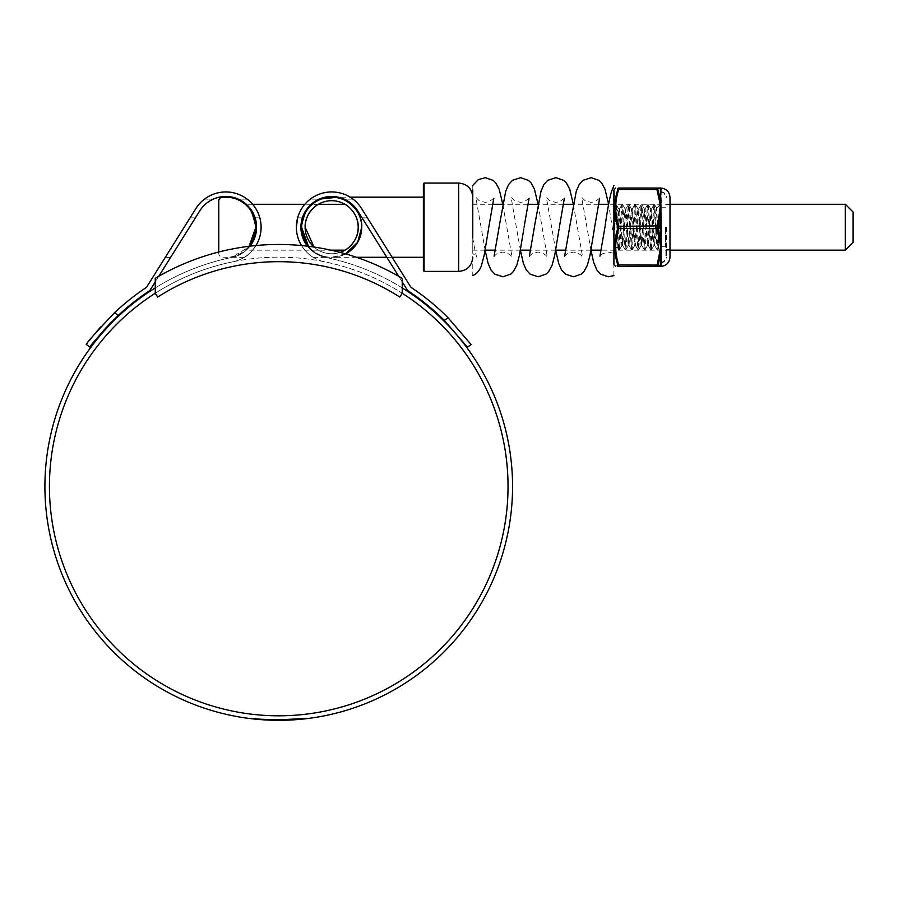 <?xml version="1.0" encoding="UTF-8"?>
<svg xmlns="http://www.w3.org/2000/svg" width="898" height="898" viewBox="0 0 898 898"><rect width="100%" height="100%" fill="white"/><g stroke="black" fill="none" stroke-linecap="round" stroke-linejoin="round"><path stroke-width="0.67" stroke-dasharray="4.49 3.37" d="M301.504 245.536A35.28 35.28 0 0 0 324.605 261.801A229.327 229.327 0 0 1 402.214 293.253L402.214 278.335A242.022 242.022 0 0 0 155.253 278.335L155.253 293.253A229.327 229.327 0 0 1 402.214 293.253L402.214 278.335A242.022 242.022 0 0 0 155.253 278.335L155.253 293.253A229.327 229.327 0 0 1 402.214 293.253L399.79 297.058A224.803 224.803 0 0 0 157.689 297.058L155.253 293.253A229.327 229.327 0 0 1 232.874 261.801A35.28 35.28 0 0 0 255.975 245.536M402.214 293.253L402.214 278.335A242.022 242.022 0 0 0 155.253 278.335L155.253 293.253M853.1 242.404L853.1 212.063M845.344 204.295L845.344 250.16M255.874 227.228C252.899 213.118 249.352 205.474 245.255 204.295C249.352 205.474 252.899 213.118 255.874 227.228C252.91 241.326 249.363 248.971 245.255 250.16C249.375 248.959 252.91 241.315 255.874 227.228M218.764 252.012L218.764 253.528A3.525 3.525 0 0 0 221.817 257.019A30.061 30.061 0 0 0 255.874 227.228A30.061 30.061 0 0 0 221.817 197.437A3.525 3.525 0 0 0 218.764 200.939L218.764 253.528A3.525 3.525 0 0 0 221.817 257.019A30.061 30.061 0 0 0 249.06 246.288L245.255 250.16L330.947 250.16M319.127 199.132L310.326 199.132C324.526 189.601 338.748 189.601 352.993 199.132C338.793 189.601 324.571 189.601 310.326 199.132L319.127 199.132C327.456 195.584 335.807 195.584 344.181 199.132A30.768 30.768 0 0 1 357.73 210.895A30.768 30.768 0 0 0 300.897 227.228L302.357 217.855A30.768 30.768 0 0 1 319.127 199.132A30.768 30.768 0 0 0 302.357 217.855L297.642 217.855A35.28 35.28 0 0 1 310.326 199.132A35.28 35.28 0 0 0 297.642 217.855L296.374 227.228C295.824 245.805 311.875 256.996 313.323 257.378C311.842 256.974 295.835 245.783 296.374 227.228C295.824 245.805 311.875 256.996 313.323 257.378C311.842 256.974 295.835 245.783 296.374 227.228A35.28 35.28 0 0 0 324.605 261.801A229.327 229.327 0 0 1 278.739 715.807A229.327 229.327 0 0 1 232.874 261.801A35.28 35.28 0 0 0 254.808 207.135A35.28 35.28 0 0 0 195.921 208.493A35.28 35.28 0 0 1 204.486 199.132A35.28 35.28 0 0 0 195.921 208.493L146.531 287.315A239.059 239.059 0 0 0 114.562 312.717L100.733 326.917M444.364 320.418L467.465 347.223L471.091 344.54L448.035 317.712L444.364 320.418A234.546 234.546 0 0 0 407.636 290.537L357.73 210.895A30.768 30.768 0 0 0 344.181 199.132L352.993 199.132A35.28 35.28 0 0 1 361.557 208.493L367.417 217.855L361.557 208.493A35.28 35.28 0 0 0 352.993 199.132L344.181 199.132L338.209 197.167L350.13 197.167M155.253 287.91A233.839 233.839 0 0 1 231.965 257.378A233.839 233.839 0 0 0 278.739 720.319A233.839 233.839 0 0 0 325.503 257.378L317.129 254.347L307.408 246.164A30.768 30.768 0 0 0 325.503 257.378C319.329 256.929 300.471 247.219 300.897 227.228A30.768 30.768 0 0 0 325.503 257.378A233.839 233.839 0 0 1 402.214 287.91M260.24 719.59L254.437 719.062L254.437 718.344L260.24 718.883L260.24 719.59M254.437 718.344L261.543 718.984L261.543 719.691L251.698 718.759M261.543 719.691L279.648 720.319L268.356 720.095L268.356 719.388L273.104 719.545L273.104 720.252M266.212 719.983L270.04 720.162M264.439 719.882L283.611 720.275M260.24 718.883L281.456 719.601L301.952 718.456L301.952 719.175L274.833 720.286L256.839 719.298L268.356 719.388M301.952 719.175L281.456 720.308L262.115 719.736M304.04 718.243L276.382 719.601L304.04 718.243L304.141 718.939M304.04 718.95L283.701 720.275L291.749 719.96L291.749 719.253L283.701 719.567L283.701 720.275M285.845 719.511L286.013 720.207M285.845 720.218L276.382 720.308L303.053 719.051L306.229 718.703L306.229 717.996M306.016 718.018L283.094 719.579L306.431 717.973L306.431 718.681L299.371 719.41L299.494 718.692L306.353 717.973L306.431 718.681L283.094 720.286L303.277 719.029L306.016 718.726L306.016 718.018L299.371 718.703L299.494 719.399M291.626 719.971L291.682 719.264L291.626 719.971M284.06 720.263L284.06 719.556M290.885 719.298L282.039 719.59L290.885 719.298L290.885 720.005L282.039 720.297L286.529 720.196M286.933 719.478L278.021 719.612L289.47 719.377L286.933 719.478L286.933 720.185L278.021 720.319L283.476 720.275M286.933 720.185L289.47 720.073L289.47 719.377M244.155 257.378L231.965 257.378A30.768 30.768 0 0 0 250.059 246.164L231.965 257.378A30.768 30.768 0 0 0 251.103 209.705A30.768 30.768 0 0 0 199.749 210.895L149.831 290.537A234.546 234.546 0 0 0 118.255 315.445L114.562 312.717M158.766 276.292L155.253 281.893M255.122 217.855L259.825 217.855A35.28 35.28 0 0 0 247.152 199.132A35.28 35.28 0 0 1 259.825 217.855C266.751 240.675 246.243 257.4 244.155 257.378C246.288 257.367 266.74 240.653 259.825 217.855C266.751 240.675 246.243 257.4 244.155 257.378C246.288 257.367 266.74 240.653 259.825 217.855L255.122 217.855A30.768 30.768 0 0 0 238.34 199.132A30.768 30.768 0 0 1 255.122 217.855C262.889 242.337 239.452 257.558 231.965 257.378M199.749 210.895A30.768 30.768 0 0 1 213.286 199.132C221.615 195.584 229.967 195.584 238.34 199.132L247.152 199.132C232.952 189.601 218.73 189.601 204.486 199.132C218.685 189.601 232.908 189.601 247.152 199.132L238.34 199.132M402.214 281.893L398.712 276.292M367.417 217.855L392.179 257.378L367.417 217.855L392.179 257.378L367.417 217.855L362.096 217.855L367.417 217.855M448.035 317.712A239.059 239.059 0 0 0 410.947 287.315L361.557 208.493A35.28 35.28 0 0 0 296.374 227.228M190.05 217.855L195.382 217.855L190.05 217.855L165.288 257.378L195.921 208.493M96.243 332.069L92.168 337.019M89.71 340.14L87.757 342.699M86.376 344.54L90.013 347.223M91.394 345.371L93.381 342.778M264.281 719.175L284.307 719.556L274.305 719.579L274.305 720.286L274.305 719.579L264.281 719.175L264.281 719.882M284.307 719.556L284.307 720.252M274.294 719.579L282.848 719.579L274.294 719.579L274.294 720.286L274.294 719.579M301.952 718.456L274.833 719.59L274.833 720.286M258.703 719.466L258.725 718.759L274.833 719.59M298.271 718.793L298.271 719.511M281.456 719.601L281.456 720.308M265.303 719.231L265.303 719.938M256.839 718.591L256.839 719.298M263.294 719.107L263.294 719.814M303.243 718.333L303.243 719.04M295.768 718.995L295.768 719.702M298.495 718.782L298.495 719.489M289.751 719.354L289.751 720.061M276.382 719.601L276.382 720.308M281.826 719.601L281.826 720.308M287.663 719.444L287.663 720.151M299.371 719.41L299.494 718.692M306.353 718.692L306.431 717.973M283.094 719.579L283.094 720.286M283.779 719.567L283.779 720.275M305.702 718.052L305.702 718.759M283.701 719.567L291.749 719.253M283.353 719.567L283.353 720.275M291.502 719.264L291.502 719.971M282.724 719.579L282.724 720.286M282.039 719.59L282.039 720.297M290.593 719.32L290.593 720.028M278.021 719.612L278.021 720.319M281.523 719.601L281.523 720.308M257.479 718.647L257.479 719.354M255.706 718.479L255.706 719.186M251.126 718.692L251.126 717.973L252.215 718.815M279.648 720.319L279.648 719.612L261.543 718.984M279.648 719.612L273.104 719.545M258.725 718.759L258.725 719.466L258.736 718.759L261.958 719.017M274.171 720.275L280.154 720.319L268.435 720.095L274.171 720.275L274.171 719.579L268.435 719.388L274.171 719.579M276.247 719.601L276.247 720.308L276.247 719.601M278.447 719.624L278.447 720.319M269.894 719.455L269.894 720.162M273.071 719.545L273.071 720.252L273.071 719.545M268.435 719.388L268.435 720.095M280.154 719.612L280.154 720.319M423.385 183.764L423.385 270.691M472.775 227.228L472.775 197.167L472.775 227.228M340.118 252.372A26.536 26.536 0 0 1 314.019 247.051L318.319 250.16L312.223 250.16L308.418 246.288A30.061 30.061 0 0 0 345.573 253.876L331.654 257.288C346.527 258.635 363.061 242.101 361.714 227.228A30.061 30.061 0 0 0 331.654 197.167A30.061 30.061 0 0 0 301.605 227.228A30.061 30.061 0 0 0 331.654 257.288A30.061 30.061 0 0 0 361.714 227.228C363.061 212.355 346.527 195.831 331.654 197.167M358.19 227.228C358.796 240.754 346.493 249.869 345 250.16C346.505 249.846 358.785 240.765 358.19 227.228C358.796 213.69 346.471 204.587 345 204.295C346.516 204.632 358.773 213.679 358.19 227.228A26.536 26.536 0 0 0 331.654 200.703A26.536 26.536 0 0 0 305.129 227.228C304.523 240.765 316.848 249.88 318.319 250.16C316.803 249.835 304.545 240.787 305.129 227.228A26.536 26.536 0 0 0 331.654 253.764A26.536 26.536 0 0 0 358.19 227.228M301.605 227.228C304.579 213.118 308.115 205.474 312.223 204.295C308.115 205.474 304.579 213.118 301.605 227.228C304.579 213.118 308.115 205.474 312.223 204.295C308.115 205.474 304.579 213.118 301.605 227.228C304.568 241.326 308.115 248.971 312.223 250.16C308.104 248.959 304.568 241.315 301.605 227.228M305.129 227.228C304.523 213.713 316.826 204.598 318.319 204.295C316.803 204.609 304.534 213.702 305.129 227.228M318.319 204.295L312.223 204.295L318.094 204.43M661.22 238.385L660.344 238.531L660.423 241.012L659.693 241.214L660.647 246.838L659.693 252.45L660.423 252.372L660.344 254.572A1.1 0.752 -0 0 1 661.22 254.19L660.647 246.838L661.22 227.228L661.186 262.283L661.186 192.172L661.186 227.228L660.647 207.629L661.22 189.119L659.693 188.03A1.1 1.089 -90 0 1 660.423 188.311A1.1 1.078 -29 0 0 661.108 188.569M665.878 227.228L665.878 257.086L665.878 227.228M659.951 206.158L655.798 235.927L655.798 222.031L656.685 208.179L658.705 248.319L659.951 217.709L657.908 249.633L654.709 204.823L651.51 249.633L648.3 204.823L645.101 249.633L641.902 204.823L638.781 249.565L635.503 204.823L632.383 249.565L629.172 204.89L625.973 249.565L622.774 204.89L619.575 249.565L616.376 204.89L614.591 229.663L614.591 213.208L615.5 204.823L618.7 249.633L621.899 204.823L625.098 249.633L628.297 204.823L631.507 249.633L634.706 204.823L637.906 249.633L641.105 204.823L644.304 249.633L647.503 204.823L650.702 249.633L653.901 204.823L657.1 249.633L659.951 206.158L659.951 217.709M660.647 227.228L660.647 262.856L660.647 227.228M614.591 229.663L614.849 227.228C616.028 214.465 617.33 208.392 618.756 209.01L617.195 247.029L616.185 227.228C615.635 204.856 615.096 200.175 614.591 213.208L615.422 204.89M613.895 204.138L615.119 205.418M661.22 200.276A1.1 0.752 -0 0 1 660.344 199.895L657.83 188.647L660.344 188.591L660.423 202.084L659.693 202.005L660.647 207.629L656.752 227.228L659.693 241.214M657.83 264.989L660.344 254.572L660.344 265.875L657.83 265.819L657.83 264.989L618.801 265.067C614.681 252.955 614.681 240.799 618.801 228.597L618.801 225.858L617.846 226.397L617.846 228.07C613.727 240.372 613.727 252.686 617.846 264.989L617.846 265.819C613.727 265.909 613.727 265.909 617.846 265.819A1.1 1.055 90 0 0 618.801 266.437L618.801 265.067L617.846 264.989M657.83 188.647A1.1 1.055 90 0 0 656.876 188.03L618.801 188.03A1.1 1.055 90 0 0 617.846 188.647L617.846 189.478L656.876 189.399L659.693 202.005M614.838 204.295L617.846 226.397M669.998 197.38L669.998 257.086M661.108 265.887A1.1 1.078 29 0 0 660.423 266.156A1.1 1.089 -90 0 1 659.693 266.437L661.22 265.337L661.22 254.19M666.417 227.228L666.417 257.086L666.417 227.228M659.693 213.253L660.423 213.455L660.344 238.531L657.83 228.07L617.846 228.07M661.22 216.081L660.344 215.924L657.83 226.397L618.801 225.858C614.681 213.746 614.681 201.59 618.801 189.399M660.344 265.875A1.1 1.066 -0 0 1 661.22 265.337M660.344 188.591A1.1 1.066 -0 0 0 661.22 189.119M669.998 227.228L669.998 249.633L669.998 227.228M657.83 228.07L657.83 226.397M657.83 189.478L656.876 189.399L656.876 188.03L659.693 188.03M657.83 265.819A1.1 1.055 -90 0 1 656.876 266.437L618.801 266.437M618.801 188.03L617.701 188.03M613.895 227.228L613.895 190.275L613.895 227.228M618.756 213.69L619.497 208.987L618.632 208.864L621.899 245.48L625.098 208.987L628.297 245.48L631.507 208.987L634.706 245.48L637.906 208.987L641.105 245.48L644.304 208.987L647.503 245.48L650.702 208.987L653.901 245.48L655.798 222.031M619.497 208.987L622.696 245.48L625.906 208.987L629.004 245.39L632.304 208.987L635.414 245.39L638.702 208.987L641.812 245.39L645.101 208.987L648.21 245.39L651.409 209.066L654.608 245.39L655.798 235.927M613.895 275.596L613.895 237.723L613.895 253.382L608.586 252.091L602.749 253.696L599.943 256.166M613.895 237.824L613.895 185.437M472.775 185.437L472.775 275.563M472.775 237.723C475.323 253.865 477.04 258.153 476.804 257.187L472.775 253.382L472.775 237.824M213.286 199.132L204.486 199.132L213.286 199.132M302.357 217.855L297.642 217.855M265.752 719.253L265.752 719.96M282.848 719.579L282.848 720.286M273.576 719.556L273.576 720.263M269.411 719.433L269.411 720.14M267.604 719.354L267.604 720.061L267.604 719.354M303.053 718.344L303.053 719.051M303.277 718.321L303.277 719.029M279.547 719.612L279.547 720.319M288.146 719.433L288.146 720.14M252.933 718.187L252.933 718.894M253.539 718.254L253.539 718.961M256.581 718.557L256.581 719.276M273.003 719.545L273.003 720.252M276.865 719.612L276.865 720.319M276.303 719.601L276.303 720.308M266.975 719.32L266.975 720.028M264.349 719.175L264.349 719.882M260.319 718.894L260.319 719.601M259.623 718.838L259.623 719.545M274.137 719.567L274.137 720.275M424.092 271.398L424.092 183.057M458.665 271.398L458.665 183.057M661.635 227.228L661.635 246.277L661.635 227.228M665.429 227.228L665.429 246.277L665.429 227.228M614.052 264.73L614.052 189.736M661.108 202.308A1.1 0.696 6.9 0 1 660.423 202.084L660.423 213.455L661.108 213.488M661.108 240.967L660.423 241.012L660.423 252.372A1.1 0.696 -6.9 0 1 661.108 252.147M659.693 252.45L656.876 265.067M669.998 204.295L608.597 204.295M598.461 204.295L573.317 204.295M563.181 204.295L538.025 204.295M527.901 204.295L502.745 204.295M492.62 204.295L472.775 204.295M311.146 204.295L304.849 204.295M252.63 204.295L246.321 204.295M669.998 250.16L601.11 250.16M590.985 250.16L565.83 250.16M555.705 250.16L530.55 250.16M520.425 250.16L495.269 250.16M485.144 250.16L472.775 250.16M170.62 257.378L165.288 257.378M325.503 257.378L313.323 257.378M392.179 257.378L386.858 257.378M291.693 719.253L291.693 719.96M250.946 717.962L250.946 718.669M392.134 257.288L386.802 257.288M356.484 257.288L331.654 257.288M665.878 246.726L661.186 246.726M661.186 262.283C664.172 261.632 665.732 259.892 665.878 257.086M665.878 207.741L661.186 207.741M661.186 192.172C662.522 193.373 663.285 190.174 665.878 197.38M656.629 208.156L660.647 204.138M617.195 247.029L613.895 250.329M654.709 204.823L653.901 204.823M648.3 204.823L647.503 204.823M641.902 204.823L641.105 204.823M635.503 204.823L634.706 204.823M629.105 204.823L628.297 204.823M622.696 204.823L621.899 204.823M616.297 204.823L615.5 204.823M657.908 249.633L657.1 249.633M651.51 249.633L650.702 249.633M645.101 249.633L644.304 249.633M638.702 249.633L637.906 249.633M632.304 249.633L631.507 249.633M625.906 249.633L625.098 249.633M619.497 249.633L618.7 249.633M660.647 191.611C664.15 191.948 666.069 193.878 666.417 197.38M669.998 204.823L666.417 204.823M660.647 262.856C664.15 262.508 666.069 260.588 666.417 257.086M669.998 249.633L666.417 249.633M621.899 245.48L622.696 245.48M625.098 208.987L625.906 208.987M628.297 245.48L629.105 245.48M631.507 208.987L632.304 208.987M634.706 245.48L635.503 245.48M637.906 208.987L638.702 208.987M641.105 245.48L641.902 245.48M644.304 208.987L645.101 208.987M647.503 245.48L648.3 245.48M650.702 208.987L651.51 208.987M653.901 245.48L654.709 245.48M617.139 247.006L618.621 249.565M619.407 209.066L621.831 204.89M622.606 245.39L625.03 249.565M625.805 209.066L628.23 204.89M629.004 245.39L631.429 249.565M632.214 209.066L634.628 204.89M635.414 245.39L637.827 249.565M638.613 209.066L641.026 204.89M641.812 245.39L644.225 249.565M645.011 209.066L647.424 204.89M648.21 245.39L650.635 249.565M651.409 209.066L653.834 204.89M654.608 245.39L657.033 249.565M616.376 204.89L618.789 209.066M619.575 249.565L621.988 245.39M622.774 204.89L625.199 209.066M625.973 249.565L628.398 245.39M629.172 204.89L631.597 209.066M632.383 249.565L634.796 245.39M635.582 204.89L637.995 209.066M638.781 249.565L641.194 245.39M641.98 204.89L644.394 209.066M645.179 249.565L647.593 245.39M648.378 204.89L650.803 209.066M651.578 249.565L654.002 245.39M654.777 204.89L656.685 208.179M657.976 249.565L658.705 248.319M658.661 248.331L660.647 250.329M613.895 237.723L608.608 204.205M605.016 226.779L605.218 225.387M594.353 229.069L594.633 227.216M599.64 198.29L594.903 201.68L590.94 202.376L585.103 200.759L581.646 197.279L590.974 250.25M573.328 204.205L582.645 257.187L581.186 255.245L577.257 252.787L573.294 252.091L567.469 253.707L564.662 256.166M569.736 226.79L569.938 225.387M559.072 229.069L559.353 227.216M564.359 198.29L559.622 201.68L555.66 202.376L549.823 200.759L546.366 197.279L555.682 250.25M538.048 204.205L547.365 257.187L545.905 255.245L541.977 252.787L538.014 252.091L532.188 253.707L529.382 256.166M534.456 226.79L534.658 225.387M523.792 229.069L524.073 227.216M529.079 198.29L524.342 201.68L520.38 202.376L514.543 200.759L511.085 197.279L520.402 250.25M502.768 204.205L512.085 257.187L510.625 255.245L506.697 252.787L502.734 252.091L496.908 253.707L494.102 256.166M499.165 226.79L499.378 225.387M488.512 229.069L488.793 227.216M493.799 198.29L489.062 201.68L485.1 202.376L479.263 200.759L475.805 197.279L485.122 250.25"/><path stroke-width="1.35" d="M402.214 278.335A242.022 242.022 0 0 0 155.253 278.335L155.253 293.253L157.689 297.058A224.803 224.803 0 0 1 399.79 297.058L402.214 293.253L402.214 278.335M845.344 204.295L853.1 212.063L853.1 242.404L845.344 250.16L845.344 204.295L669.998 204.295M255.874 227.228C252.899 213.118 249.352 205.474 245.255 204.295C249.352 205.474 252.899 213.118 255.874 227.228L249.06 246.288A30.061 30.061 0 0 0 221.817 197.437A3.525 3.525 0 0 0 218.764 200.939L218.764 252.012M402.214 293.253A229.327 229.327 0 0 1 278.739 715.807A229.327 229.327 0 0 1 155.253 293.253M448.035 317.712L471.091 344.54L467.465 347.223L444.364 320.418L448.035 317.712A239.059 239.059 0 0 0 410.947 287.315L361.557 208.493A35.28 35.28 0 0 0 296.374 227.228A35.28 35.28 0 0 0 301.504 245.536M296.374 227.228L297.642 217.855M398.712 276.292L357.73 210.895A30.768 30.768 0 0 0 300.897 227.228L302.357 217.855M301.605 227.228A30.061 30.061 0 0 0 308.418 246.288L301.605 227.228A30.061 30.061 0 0 1 331.654 197.167A30.061 30.061 0 0 1 361.714 227.228L357.651 242.325L345.573 253.876A30.061 30.061 0 0 0 361.714 227.228C363.061 212.355 346.527 195.831 331.654 197.167L338.209 197.167L319.127 199.132M402.214 287.91A233.839 233.839 0 0 1 278.739 720.319A233.839 233.839 0 0 1 155.253 287.91M264.349 719.882L258.703 719.466M258.725 719.466L260.24 719.59M254.437 719.062L252.215 718.815M268.356 720.095L266.212 719.983M289.47 720.073L264.439 719.882M304.04 718.95L306.229 718.703M285.845 720.218L289.751 720.061M306.016 718.726L299.494 719.399M291.749 719.96L289.639 720.073M290.885 720.005L286.529 720.196M270.04 720.162L264.281 719.882M238.34 199.132C230.023 195.584 221.671 195.584 213.286 199.132A30.768 30.768 0 0 0 199.749 210.895L158.766 276.292M155.253 281.893L149.831 290.537A234.546 234.546 0 0 0 118.255 315.445C98.005 336.761 88.588 347.346 90.013 347.223L86.376 344.54C85.007 344.641 94.402 334.034 114.562 312.717L118.255 315.445L111.621 321.922M255.122 217.855L255.908 233.66L250.059 246.164A30.768 30.768 0 0 0 243.481 202.039A30.768 30.768 0 0 0 199.749 210.895M307.408 246.164L300.897 227.228A30.768 30.768 0 0 0 307.408 246.164M444.364 320.418A234.546 234.546 0 0 0 407.636 290.537L402.214 281.893M255.975 245.536A35.28 35.28 0 0 0 244.335 197.201A35.28 35.28 0 0 0 195.921 208.493L190.05 217.855M195.921 208.493L146.531 287.315A239.059 239.059 0 0 0 114.562 312.717M100.733 326.917L96.243 332.069M92.168 337.019L89.71 340.14M87.757 342.699L86.376 344.54M90.013 347.223L91.394 345.371M93.381 342.778L95.884 339.612M96.019 339.433L104.392 329.588M104.797 329.151L111.24 322.315M424.092 271.398L423.385 270.691L423.385 183.764L424.092 183.057L424.092 271.398L458.665 271.398C467.241 270.567 471.944 265.864 472.775 257.288M340.118 252.372A26.536 26.536 0 0 0 358.19 227.228C358.796 240.754 346.493 249.869 345 250.16C346.505 249.846 358.785 240.765 358.19 227.228C358.796 213.69 346.471 204.587 345 204.295C346.516 204.632 358.773 213.679 358.19 227.228A26.536 26.536 0 0 0 331.654 200.703A26.536 26.536 0 0 0 305.129 227.228L314.019 247.051A26.536 26.536 0 0 1 305.129 227.228C304.523 213.713 316.826 204.598 318.319 204.295C316.803 204.609 304.534 213.702 305.129 227.228M661.22 254.19A1.1 0.752 180 0 0 660.344 254.572L657.83 265.819L660.344 265.875L660.423 252.372L659.693 252.45L660.647 246.838L659.693 241.214L660.423 241.012L660.344 215.924L657.706 227.228L660.344 238.531L661.22 238.385L661.108 265.887A1.1 1.078 -151 0 0 660.423 266.156L659.693 266.437A1.1 1.089 -90 0 0 660.423 266.156L660.647 266.437C666.327 265.887 669.448 262.766 669.998 257.086L669.998 197.38C669.437 191.701 666.327 188.58 660.647 188.03L661.22 238.385M617.701 266.437L618.801 266.437C614.681 266.437 614.681 266.437 618.801 266.437L618.801 265.067L618.801 266.437A1.1 1.055 -90 0 1 617.846 265.819L617.846 264.989C613.727 252.765 613.727 240.451 617.846 228.07L617.846 226.397C613.727 214.083 613.727 201.781 617.846 189.478L617.846 188.647C613.727 188.558 613.727 188.558 617.846 188.647C613.727 188.558 613.727 188.558 617.846 188.647A1.1 1.055 -90 0 1 618.801 188.03L618.801 189.399L618.801 188.03L656.876 188.03L656.876 189.399L656.876 188.03L660.647 188.03L660.344 188.591A1.1 1.066 180 0 0 661.22 189.119M659.323 188.614L657.83 188.647L657.83 189.478L617.846 189.478L614.838 204.295M660.266 265.875L660.344 265.875A1.1 1.066 180 0 1 661.22 265.337M657.83 226.397L656.876 225.858L659.693 213.253L660.423 213.455L660.344 215.924L661.22 216.081M659.693 213.253L660.647 207.629L659.693 202.005L660.423 202.084L660.423 188.311A1.1 1.089 -90 0 0 659.693 188.03M657.83 189.478L660.344 199.895A1.1 0.752 180 0 0 661.22 200.276M617.846 264.989L656.876 265.067L656.876 266.437L659.693 252.45M617.846 228.07L618.801 228.597C614.681 240.72 614.681 252.866 618.801 265.067M618.801 189.399C614.681 201.511 614.681 213.668 618.801 225.858L618.801 228.597L656.876 228.597L656.876 225.858L617.846 226.397M617.846 265.819C613.727 265.909 613.727 265.909 617.846 265.819M657.83 188.647A1.1 1.055 -90 0 0 656.876 188.03M657.83 228.07L656.876 228.597L659.693 241.214M657.83 264.989L656.876 265.067M657.83 265.819A1.1 1.055 90 0 1 656.876 266.437L618.801 266.437M618.801 188.03C614.681 188.03 614.681 188.03 618.801 188.03M659.693 266.437L656.876 266.437L659.693 266.437M613.895 189.983L613.895 237.824M590.974 250.25L593.645 262.317L596.856 270.029L600.751 274.204L608.373 276.786L613.895 275.596M472.775 275.563L472.775 275.675C477.208 273.396 480.127 269.894 481.553 265.168L484.179 255.133L488.512 229.069M472.775 237.824L472.775 189.983M424.092 183.057L458.665 183.057L458.665 271.398M615.669 188.03L614.052 189.736L613.895 264.18M660.647 188.03L660.423 188.311A1.1 1.078 151 0 0 661.108 188.569M661.108 202.308A1.1 0.696 -173.1 0 1 660.423 202.084L660.423 213.455L661.108 213.488M661.108 240.967L660.423 241.012L660.423 252.372A1.1 0.696 173.1 0 1 661.108 252.147M659.693 202.005L656.876 189.399M608.597 204.295L598.461 204.295M573.317 204.295L563.181 204.295M538.025 204.295L527.901 204.295M502.745 204.295L492.62 204.295M345 204.295L318.319 204.295M312.223 204.295L311.146 204.295M304.849 204.295L252.63 204.295M246.321 204.295L245.255 204.295M845.344 250.16L669.998 250.16M601.11 250.16L590.985 250.16M565.83 250.16L555.705 250.16M530.55 250.16L520.425 250.16M495.269 250.16L485.144 250.16M345 250.16L330.947 250.16M458.665 183.057C467.241 183.899 471.944 188.602 472.775 197.167M423.385 197.167L350.13 197.167M423.385 257.288L392.134 257.288M386.802 257.288L356.484 257.288M614.052 264.73L615.669 266.437M599.943 256.166L605.016 226.779M594.633 227.216L599.64 198.29M564.662 256.166L569.736 226.79M559.353 227.216L564.359 198.29M529.382 256.166L534.456 226.79M524.073 227.216L529.079 198.29M494.102 256.166L499.165 226.79M488.793 227.216L493.799 198.29M608.608 204.205L605.028 189.287L601.671 182.968L599.022 180.397L591.198 177.681L583.06 180.285L579.188 184.483L576.303 191.128L569.938 225.387M594.353 229.069L590.02 255.133L587.393 265.168L584.026 271.488L581.376 274.07L573.553 276.786L565.426 274.182L561.542 269.972L558.657 263.327L555.682 250.25M573.328 204.205L569.747 189.287L566.391 182.968L563.742 180.397L555.918 177.681L547.78 180.285L543.907 184.483L541.023 191.128L534.658 225.387M559.072 229.069L554.74 255.133L552.113 265.168L548.745 271.488L546.096 274.07L538.272 276.786L530.146 274.182L526.262 269.972L523.377 263.327L520.402 250.25M538.048 204.205L534.467 189.287L531.111 182.968L528.462 180.397L520.638 177.681L512.5 180.285L508.627 184.483L505.742 191.128L499.378 225.387M523.792 229.069L519.459 255.133L516.833 265.168L513.465 271.488L510.816 274.07L502.992 276.786L494.865 274.182L490.981 269.972L488.097 263.327L485.122 250.25M502.768 204.205L499.187 189.287L495.831 182.968L493.182 180.397L485.358 177.681L478.264 179.6L472.775 185.437M613.895 185.437L611.415 191.701C609.237 200.007 607.171 211.243 605.218 225.387"/></g></svg>
